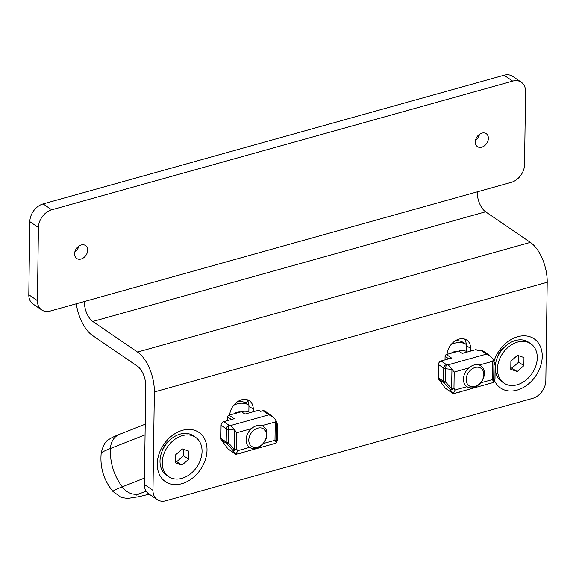 <?xml version="1.0" encoding="UTF-8"?>
<svg xmlns="http://www.w3.org/2000/svg" width="576" height="576" viewBox="0 0 576 576"><rect width="100%" height="100%" fill="white"/><g stroke="black" fill="none" stroke-linecap="round" stroke-linejoin="round"><path stroke-width="0.86" d="M256.385 448.178A12.535 9.36 -55.7 0 1 249.473 447.278A12.535 9.36 -55.7 0 1 248.818 431.647A12.535 9.36 -55.7 0 1 263.621 426.578A12.535 9.36 -55.7 0 1 267.019 434.002A12.535 9.36 -55.7 0 1 256.385 448.178M240.588 411.977A12.528 9.36 124.3 0 0 233.633 413.914M266.458 435.197A10.577 7.898 -55.7 0 1 253.087 447.113A10.577 7.898 -55.7 0 1 253.318 430.675A10.577 7.898 -55.7 0 1 266.458 435.197M238.14 401.321A21.938 16.38 124.3 0 1 246.535 403.517L248.918 405.144A21.938 16.38 124.3 0 0 233.719 405.209M489.6 355.435L482.018 350.251A3.132 2.34 124.3 0 0 480.29 350.028L477.763 350.734L476.042 349.56L462.29 353.398L458.849 351.043L446.407 354.521A1.57 1.174 124.3 0 0 445.075 356.292L448.783 358.826M458.849 351.043A16.459 12.283 -55.7 0 1 467.496 351.943M445.025 359.87L445.075 356.292M446.407 354.521L451.57 358.049L441.094 360.972L446.407 364.601L448.207 364.788L486.317 354.146L490.644 356.27L493.366 359.755L493.934 362.362L493.654 381.614L492.358 379.584L480.643 382.853M493.668 381.535L494.935 378.835L495.122 365.623A3.132 2.902 -19.9 0 0 495 364.241L493.344 359.69L492.617 361.303L492.358 379.584M448.207 364.788L454.19 372.031L468.857 367.934M451.937 369.346L451.606 388.562A3.132 0.626 -42.6 0 1 450.036 389.383L453.319 393.66L455.126 389.974L453.96 388.39A3.132 1.382 -179.2 0 1 453.938 388.397A3.132 1.382 -179.2 0 1 451.606 388.562L445.55 381.967A3.132 0.626 137.4 0 1 443.981 382.788L450.036 389.383A3.132 2.016 143.7 0 0 453.96 388.39L454.19 372.031M441.094 360.972A3.132 2.34 124.3 0 0 438.437 364.514L438.25 377.719A3.132 2.34 124.3 0 0 438.667 379.159L445.162 388.001A3.132 2.34 124.3 0 0 445.594 388.418L453.298 393.682L493.121 382.565L493.654 381.614M438.437 364.514L443.75 368.143A3.132 2.34 -55.7 0 1 446.407 364.601A3.132 0.554 95.9 0 0 445.738 368.762L451.872 369.389M473.76 387.497A12.535 9.36 -55.7 0 1 466.848 386.597A12.535 9.36 -55.7 0 1 466.193 370.966A12.535 9.36 -55.7 0 1 480.996 365.897A12.535 9.36 -55.7 0 1 484.394 373.32A12.535 9.36 -55.7 0 1 473.76 387.497M457.963 351.295A12.528 9.36 124.3 0 0 451.008 353.232M483.833 374.515A10.577 7.898 -55.7 0 1 470.462 386.431A10.577 7.898 -55.7 0 1 470.693 370.001A10.577 7.898 -55.7 0 1 483.833 374.515M466.294 344.477A21.938 16.38 124.3 0 0 451.094 344.527M466.294 344.462L463.903 342.835A21.938 16.38 124.3 0 0 455.515 340.639M475.524 140.148A7.834 5.854 124.3 0 0 479.534 134.273M74.822 252.007A7.834 5.854 124.3 0 0 78.833 246.132M41.659 309.91L33.055 304.034A15.674 11.7 -55.7 0 1 28.8 294.746L29.822 221.638A15.674 11.7 -55.7 0 1 43.114 203.918L504.05 75.247A15.674 11.7 -55.7 0 1 512.698 76.37L521.302 82.246A15.674 11.7 -55.7 0 1 525.557 91.534L524.534 164.642A15.674 11.7 -55.7 0 1 511.243 182.362L50.306 311.033A15.674 11.7 -55.7 0 1 41.659 309.91A15.674 11.7 -55.7 0 1 37.411 300.629L38.426 227.52A15.674 11.7 -55.7 0 1 51.718 209.801L512.662 81.13A15.674 11.7 -55.7 0 1 521.302 82.246M475.286 141.977A7.834 5.854 -55.7 0 1 479.239 134.489A7.834 5.854 -55.7 0 1 486.252 133.682A7.834 5.854 -55.7 0 1 486.662 143.453A7.834 5.854 -55.7 0 1 477.418 146.621A7.834 5.854 -55.7 0 1 475.286 141.977M74.585 253.836A7.834 5.854 -55.7 0 1 78.538 246.348A7.834 5.854 -55.7 0 1 85.55 245.542A7.834 5.854 -55.7 0 1 85.961 255.312A7.834 5.854 -55.7 0 1 76.709 258.48A7.834 5.854 -55.7 0 1 74.585 253.836M144.374 484.466L152.978 490.349A15.674 11.7 124.3 0 0 157.234 499.63L148.622 493.754A15.674 11.7 -55.7 0 1 144.374 484.466L145.742 386.05A15.674 7.798 74.4 0 0 137.333 366.106L92.57 335.527A31.342 15.595 74.4 0 1 76.291 303.775M157.234 499.63A15.674 11.7 124.3 0 0 165.881 500.753L532.534 398.398A15.674 11.7 124.3 0 0 545.825 380.686L547.2 282.269A31.342 15.595 -105.6 0 0 530.374 242.388L485.611 211.802A15.674 7.798 74.4 0 1 477.202 191.866M152.978 490.349L154.354 391.932A31.342 15.595 -105.6 0 0 137.527 352.051L92.765 321.466A15.674 7.798 74.4 0 1 84.355 301.529M243.122 452.354A14.105 10.534 -55.7 0 1 238.666 453.593M229.702 415.008A14.105 10.534 -55.7 0 1 237.096 402.012A14.105 10.534 -55.7 0 1 249.415 400.781A14.105 10.534 -55.7 0 1 253.246 409.14L253.21 411.761M460.498 391.673A14.105 10.534 -55.7 0 1 456.041 392.918M447.077 354.334A14.105 10.534 -55.7 0 1 454.471 341.33A14.105 10.534 -55.7 0 1 466.79 340.099A14.105 10.534 -55.7 0 1 470.621 348.458L470.585 351.079M493.949 361.346A29.779 22.234 -55.7 0 1 531.85 337.507A29.779 22.234 -55.7 0 1 532.879 379.642A29.779 22.234 -55.7 0 1 494.417 380.462M157.262 463.946A29.779 22.234 -55.7 0 1 194.904 430.394A29.779 22.234 -55.7 0 1 194.256 476.662A29.779 22.234 -55.7 0 1 157.262 463.946M504.454 347.076A14.105 10.534 124.3 0 0 497.455 357.329M169.229 440.654A14.105 10.534 124.3 0 0 162.223 450.907M248.861 411.991L248.94 406.202A14.105 10.534 124.3 0 0 247.018 399.672M466.236 351.31L466.315 345.521A14.105 10.534 124.3 0 0 464.393 338.998M503.935 383.09L501.696 381.557A23.825 17.784 -55.7 0 1 500.443 351.857A23.825 17.784 -55.7 0 1 528.574 342.216L530.806 343.75A23.825 17.784 -55.7 0 1 537.271 357.862A23.825 17.784 -55.7 0 1 525.254 380.635A23.825 17.784 -55.7 0 1 503.935 383.09A23.825 17.784 -55.7 0 1 502.682 353.383A23.825 17.784 -55.7 0 1 530.806 343.75M523.865 365.652L517.255 371.534L510.768 369.302L510.883 361.188L517.486 355.298L523.973 357.53L523.865 365.652L518.695 362.117L518.782 355.745M510.79 367.56L517.255 371.534M512.093 368.006L518.695 362.117M144.461 478.087L122.306 486.821A77.357 3.456 162.9 0 0 113.018 491.53A77.357 3.456 162.9 0 0 113.026 491.537C103.795 480.326 99.857 467.496 101.203 453.046A77.357 3.456 162.9 0 0 101.203 453.053C103.09 445.126 105.84 440.482 109.447 439.128C111.463 437.753 114.818 436.162 119.513 434.347L145.21 424.21M145.066 434.837L110.527 448.452A77.357 3.456 162.9 0 0 101.203 453.046M168.703 476.669L166.464 475.142A23.825 17.784 -55.7 0 1 165.218 445.435A23.825 17.784 -55.7 0 1 193.342 435.802L195.581 437.328A23.825 17.784 -55.7 0 1 202.046 451.44A23.825 17.784 -55.7 0 1 190.03 474.214A23.825 17.784 -55.7 0 1 168.703 476.669A23.825 17.784 -55.7 0 1 167.458 446.962A23.825 17.784 -55.7 0 1 195.581 437.328M188.633 459.23L182.03 465.113L175.536 462.888L175.651 454.766L182.254 448.884L188.748 451.109L188.633 459.23L183.47 455.702L183.557 449.33M175.565 461.138L182.03 465.113M176.861 461.585L183.47 455.702M272.225 416.117L264.643 410.933A3.132 2.34 124.3 0 0 262.915 410.71L260.388 411.415L258.667 410.242L244.915 414.079L241.474 411.725L229.032 415.202A1.57 1.174 124.3 0 0 227.7 416.974L231.415 419.508M241.474 411.725A16.459 12.283 -55.7 0 1 250.121 412.625M227.65 420.552L227.7 416.974M229.032 415.202L234.194 418.73L223.718 421.654L229.032 425.282L230.832 425.47L268.942 414.828L273.269 416.952L275.998 420.437L276.559 423.043L276.278 442.296L274.982 440.266L263.268 443.534M276.293 442.21L277.56 439.517L277.747 426.305A3.132 2.902 -19.9 0 0 277.625 424.922L275.969 420.372L275.242 421.985L274.982 440.266M230.832 425.47L236.815 432.713L251.482 428.616M234.562 430.02L234.23 449.244A3.132 0.626 -42.6 0 1 232.661 450.065L235.944 454.342L237.751 450.655L236.585 449.071A3.132 1.382 -179.2 0 1 236.563 449.078A3.132 1.382 -179.2 0 1 234.23 449.244L228.175 442.649A3.132 0.626 137.4 0 1 226.606 443.47L232.661 450.065A3.132 2.016 143.7 0 0 236.585 449.071L236.815 432.713M235.944 454.342L275.746 443.246L276.278 442.296M223.718 421.654A3.132 2.34 124.3 0 0 221.062 425.196L226.375 428.825A3.132 2.34 -55.7 0 1 229.032 425.282A3.132 0.554 95.9 0 0 228.362 429.444L234.497 430.07M221.062 425.196L220.874 438.401A3.132 2.34 124.3 0 0 221.299 439.841L227.786 448.682A3.132 2.34 124.3 0 0 228.218 449.1L235.915 454.363M479.261 365.033L492.617 361.303M466.956 386.676L455.126 389.974M486.317 354.146L480.29 350.028M495.158 365.17A3.132 1.382 -179.2 0 1 495.187 365.357A3.132 1.382 -179.2 0 1 495.122 365.623L493.934 362.362M438.25 377.719L443.563 381.355L443.75 368.143A3.132 1.382 0.8 0 0 445.738 368.762L445.55 381.967A3.132 1.382 0.8 0 1 443.563 381.355A3.132 2.34 124.3 0 0 443.981 382.788L438.667 379.159M493.61 382.169L494.705 379.858A3.132 2.758 -154.8 0 0 494.935 378.835A3.132 1.382 0.8 0 0 495 378.562L495.187 365.357A3.132 3.132 0 0 0 495 364.241M452.909 393.293L445.162 388.001M504.05 75.247L512.662 81.13M43.114 203.918L51.718 209.801M29.822 221.638L38.426 227.52M28.8 294.746L37.411 300.629M485.611 211.802L92.765 321.466M137.527 352.051L530.374 242.388M154.354 391.932L547.2 282.269M248.94 406.202L253.246 409.14M466.315 345.521L470.621 348.458M136.202 495.158L140.443 493.358A17.33 15.012 -111.5 0 1 122.306 486.821A50.774 43.992 -111.5 0 1 110.527 448.452A17.33 15.012 -111.5 0 1 119.513 434.347M261.886 425.714L275.242 421.985M249.581 447.35L237.751 450.655M268.942 414.828L262.915 410.71M277.783 425.851A3.132 1.382 -179.2 0 1 277.812 426.038A3.132 1.382 -179.2 0 1 277.747 426.305L276.559 423.043M220.874 438.401L226.188 442.03L226.375 428.825A3.132 1.382 0.8 0 0 228.362 429.444L228.175 442.649A3.132 1.382 0.8 0 1 226.188 442.03A3.132 2.34 124.3 0 0 226.606 443.47L221.299 439.841M276.242 442.85L277.33 440.532A3.132 2.758 -154.8 0 0 277.56 439.517A3.132 1.382 0.8 0 0 277.625 439.243L277.812 426.038A3.132 3.132 0 0 0 277.625 424.922M235.534 453.974L227.786 448.682M494.705 379.858A3.132 3.132 0 0 0 495 378.562M113.018 491.53L121.45 497.498L127.656 498.434L139.126 496.642L149.227 494.158M244.822 402.538L248.119 401.616M140.443 493.358L146.102 491.126M456.638 340.013L458.87 339.134M277.33 440.532A3.132 3.132 0 0 0 277.625 439.243"/></g></svg>
